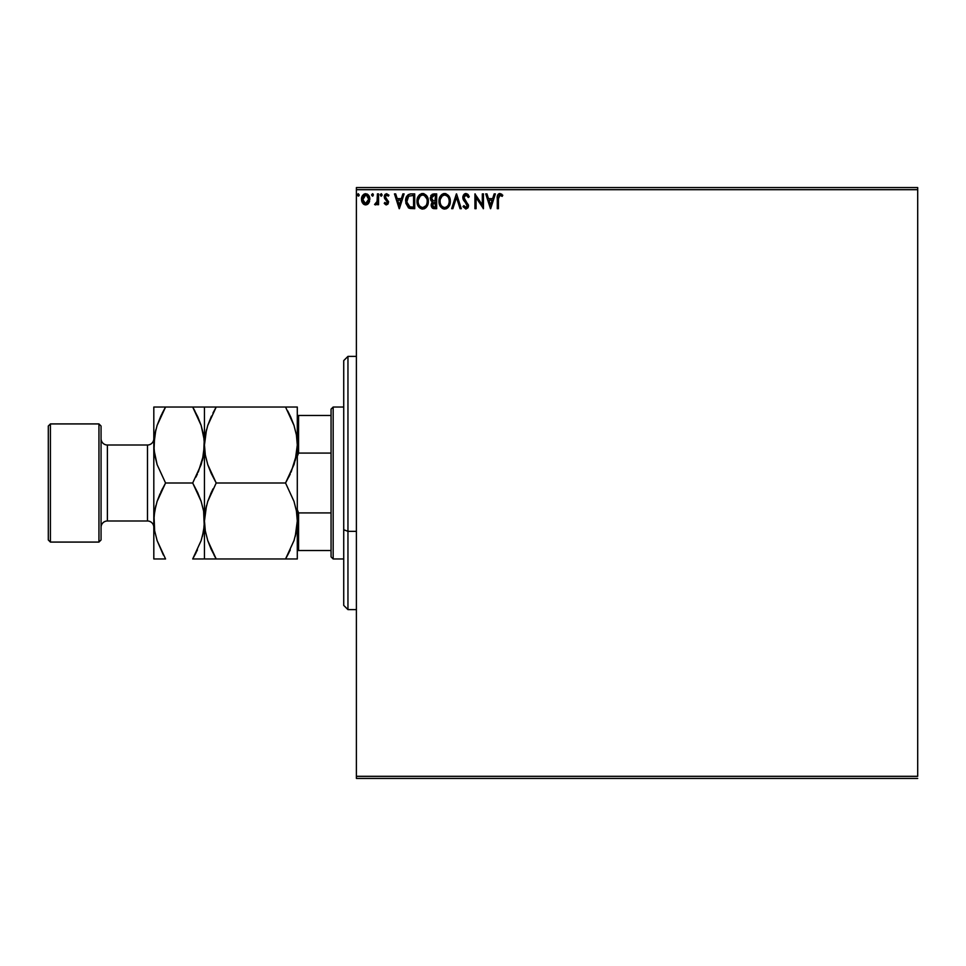 <?xml version="1.0" encoding="UTF-8"?>
<svg xmlns="http://www.w3.org/2000/svg" width="966" height="966" viewBox="0 0 966 966"><rect width="100%" height="100%" fill="white"/><g stroke="black" fill="none" stroke-linecap="round" stroke-linejoin="round"><path stroke-width="1.45" d="M356.394 189.686L917.7 189.686L917.7 776.314L356.394 776.314L356.394 189.686L356.394 778.427L917.7 778.427L356.394 778.427L356.394 776.314L917.7 776.314L917.7 189.686L356.394 189.686L356.394 187.573L356.394 189.686M368.734 203.101L369.773 198.308L367.491 194.226L363.832 194.226L361.743 197.366L362.105 202.232L364.75 204.768L366.585 204.768L368.457 203.476L369.833 199.274C369.869 196.207 368.469 194.359 365.667 193.719C362.866 194.359 361.477 196.207 361.501 199.274L362.6 203.114L365.667 204.889L368.457 203.476M377.404 193.9L378.551 193.9L377.404 193.9L377.054 201.966L374.567 204.514L376.112 204.72L377.404 203.114L377.404 204.695L378.551 204.695L378.551 193.9L378.551 204.695L378.551 193.9L377.404 193.9L377.235 201.23L374.567 204.514L375.436 204.889L377.404 203.114L377.404 204.695L378.551 204.695L377.404 204.695M386.424 204.889L388.066 203.947L388.561 201.628L385.627 197.801L385.446 196.17L386.75 195.035L388.308 196.17L388.96 195.18L386.629 193.719L385.156 194.335L384.263 196.291L384.601 198.501L387.426 201.858L386.593 203.524L384.891 202.425L384.226 203.355L385.748 204.744L388.586 202.051L385.362 196.774L386.75 195.035L388.308 196.17L388.96 195.18L386.629 193.719L384.226 196.835L387.451 202.111L386.352 203.56L384.891 202.425L384.226 203.355L386.424 204.889M410.961 193.912L408.22 194.649L406.553 196.69L405.78 203.15L408.509 207.895L414.716 208.68L414.716 193.9L411.287 193.9C407.338 194.444 405.454 196.835 405.623 201.097L408.968 208.137L414.716 208.68L414.716 193.9L414.716 208.68L409.862 208.439M433.734 193.9L436.68 193.9L432.249 194.226L430.244 198.09L430.812 200.373L432.575 201.87L431.271 204.128L431.645 207.086L433.179 208.499L436.68 208.68L436.68 193.9L436.68 208.68L436.68 193.9L433.734 193.9L430.244 198.09L432.575 201.87L431.186 205.009L434.591 208.68L436.68 208.68L434.591 208.68M452.885 208.68L451.641 208.68L456.375 193.9L451.641 208.68L452.885 208.68L456.471 197.475L460.07 208.68L461.301 208.68L456.568 193.9L461.301 208.68L456.568 193.9L451.641 208.68L452.885 208.68L456.471 197.475L460.07 208.68L461.301 208.68L460.07 208.68M482.324 193.9L482.324 204.889L474.934 193.9L474.934 208.68L476.069 208.68L476.069 197.656L483.459 208.68L483.459 193.9L482.324 193.9L483.459 193.9L482.324 193.9L482.324 204.889L474.934 193.9L474.934 208.68L476.069 208.68L476.069 197.656L483.459 208.68L483.459 193.9L483.217 208.68M498.42 198.851L499.446 195.18L502.199 196.364L502.779 195.229L499.99 193.526L497.575 195.422L497.285 208.68L498.42 208.68L498.42 198.851L500.002 195.035L502.199 196.364L502.779 195.229L499.99 193.526C497.731 194.299 496.826 196.013 497.285 198.694L497.285 208.68L498.42 208.68L498.42 198.851M494.157 193.9L495.389 193.9L490.656 208.68L495.389 193.9L494.157 193.9L492.636 198.634L488.482 198.634L486.973 193.9L485.729 193.9L490.462 208.68L495.389 193.9L494.157 193.9L492.636 198.634L488.482 198.634L486.973 193.9L485.729 193.9L490.462 208.68L485.729 193.9L486.973 193.9M465.938 193.526L463.608 194.878L462.823 197.523L463.547 200.143L467.327 205.154L466.204 207.497L463.897 205.649L463.004 206.555L465.866 209.054L467.87 207.895L468.462 205.021L464.332 198.996L464.127 196.533L466.023 195.035L468.329 197.499L469.259 196.75L467.629 194.166L465.938 193.526L462.823 197.523L467.363 205.673L465.878 207.533L463.897 205.649L463.004 206.555L465.866 209.054L468.498 205.601L463.958 197.547L466.023 195.035L468.329 197.499L469.259 196.75L465.938 193.526M450.325 201.23L448.949 196.17L445.93 193.707L443.309 193.719L441.112 195.156L439.264 198.658L439.264 203.947L442.162 208.318L446.014 208.849L448.997 206.313L450.325 201.23C450.373 197.016 448.478 194.456 444.626 193.526C440.774 194.492 438.878 197.076 438.962 201.29C438.878 205.553 440.798 208.149 444.71 209.054C448.538 208.052 450.397 205.432 450.325 201.23L450.301 201.894M428.349 201.23L426.972 196.17L423.965 193.707L421.345 193.719L419.147 195.156L417.3 198.658L417.3 203.947L420.198 208.318L424.05 208.849L427.032 206.313L428.349 201.23C428.409 197.016 426.501 194.456 422.649 193.526C418.809 194.492 416.914 197.076 416.986 201.29C416.914 205.553 418.833 208.149 422.746 209.054C426.561 208.052 428.433 205.432 428.349 201.23M402.87 193.9L404.114 193.9L399.381 208.68L404.114 193.9L402.87 193.9L401.361 198.634L397.207 198.634L395.686 193.9L394.454 193.9L399.187 208.68L404.114 193.9L402.87 193.9L401.361 198.634L397.207 198.634L395.686 193.9L394.454 193.9L399.187 208.68L394.454 193.9L395.686 193.9M382.138 194.951L381.413 193.743L380.302 194.516L380.978 196.146L382.125 195.156L381.196 196.17L382.138 194.951L381.196 193.719L380.254 194.951L381.196 196.17L380.254 194.951L381.196 193.719L382.138 194.951M371.536 194.951L372.49 193.719L371.536 194.951L372.49 193.719L373.431 194.951L372.888 193.828L371.536 194.951L372.49 196.17L373.431 194.951L372.49 196.17L373.431 194.951L372.49 196.17L371.536 194.951L372.852 196.086M358.277 193.719L359.231 194.951L358.072 193.743L357.384 195.374L358.99 195.76L359.231 194.951L358.277 196.17L359.231 194.951L358.277 196.17L357.335 194.951L358.277 196.17L357.335 194.951L358.277 193.719L357.348 194.734M917.7 187.573L356.394 187.573L917.7 187.573L917.7 189.686L917.7 187.573M498.42 208.68L497.285 208.68M497.297 197.873L497.333 197.028M497.49 195.748L497.768 194.963M498.009 194.54L499.47 193.574M499.567 193.55L501.74 194.19M502.779 195.229L502.199 196.364L500.002 195.035M499.168 193.647L498.456 194.057M497.43 196.074L497.285 198.694M490.559 205.118L488.977 200.155L492.153 200.155L490.559 205.118L488.977 200.155L492.153 200.155L490.559 205.118M476.069 208.68L474.934 208.68L475.2 193.9M469.259 196.75L468.329 197.499L467.967 196.69M466.457 195.108L465.576 195.096M468.462 206.217L467.87 207.907M468.341 206.821L467.87 207.895M463.245 206.99L463.897 205.649L464.38 206.47M467.29 206.301L465.274 202.292L466.518 203.56M464.791 201.773L463.728 200.433M463.185 199.394L464.344 201.266M462.823 197.523L463.016 198.887M462.859 196.822L463.016 196.134M463.306 195.374L464.235 194.166M464.598 193.9L465.564 193.55M468.595 195.361L468.075 194.601M466.675 203.766L467.182 204.659M464.658 206.869L463.897 205.649M468.462 206.205L468.486 205.311M450.241 202.558L450.144 203.198M449.661 204.949L448.369 207.195M447.838 207.75L446.594 208.608M446.014 208.849L448.2 207.376M444.046 209.006L444.71 209.054M444.022 209.006L443.382 208.873M442.537 208.535L440.339 206.422M440.315 206.386L439.88 205.601M439.808 197.124L441.1 195.168M441.836 194.492L443.309 193.719M443.322 193.707L443.962 193.574M445.29 193.574L445.918 193.707M450.301 200.566L450.241 199.902M449.999 198.598L449.564 197.342M440.303 196.219L439.264 198.658M445.99 207.255L444.662 207.533C441.559 206.76 440.037 204.683 440.098 201.302L440.158 202.365L440.098 201.302C440.025 197.885 441.547 195.808 444.662 195.035C447.729 195.808 449.238 197.873 449.178 201.23L449.13 200.167L449.178 201.23C449.25 204.623 447.741 206.724 444.662 207.533L444.928 207.533M440.834 204.756L441.365 205.649M440.87 204.84L440.351 203.428M444.131 207.497L442.911 207.062M440.351 199.153L442.259 195.929M441.474 196.75L440.762 197.933M440.158 200.228L440.339 199.165M448.538 197.982L448.84 198.803M447.475 196.364L448.103 197.185M449.045 202.824L448.586 204.418M432.031 207.69L432.889 208.378M432.539 208.173L431.645 207.086M431.391 206.434L431.234 205.734M431.186 205.009L431.234 205.722M431.705 202.872L432.2 202.196M432.043 201.604L431.102 200.807M430.256 198.392L430.256 197.716M431.114 195.229L430.715 195.881M433.179 208.499L433.879 208.632M431.609 199.298L431.379 198.09L434.253 195.422L435.545 195.422L435.545 200.916L433.166 200.735L434.978 200.916L433.166 200.735L431.391 197.776L431.44 198.742M432.828 206.591L432.539 203.802L434.084 202.486M432.43 204.128L432.333 204.985L435.545 202.425L435.545 207.159L434.374 207.159L432.333 204.985L432.792 206.543M433.299 202.775L432.539 203.802M432.768 200.578L431.85 199.745M431.44 197.45L432.526 195.748M434.966 202.425L435.545 207.159L434.374 207.159M428.276 202.522L427.866 204.442M427.395 205.649L426.392 207.195M425.861 207.75L424.629 208.608M424.195 208.801L426.235 207.376M422.408 209.042L421.418 208.873M419.172 207.449L418.363 206.422M418.338 206.386L417.904 205.601M416.986 201.29L417.01 200.626M417.843 197.124L419.135 195.168M419.872 194.492L419.147 195.156M421.357 193.707L421.985 193.574M423.337 193.574L423.953 193.707M427.612 197.366L427.866 198.042M428.035 203.862L428.18 203.21M418.338 196.219L417.566 197.813M425.499 196.364L424.243 195.386L426.875 198.803M427.081 202.836L427.214 201.23C427.286 204.623 425.777 206.724 422.685 207.533L422.685 207.533C419.594 206.76 418.073 204.683 418.121 201.302C418.049 197.885 419.57 195.808 422.685 195.035C425.765 195.808 427.274 197.873 427.214 201.23L427.057 202.932M425.801 205.83L422.963 207.533M418.87 204.756L419.401 205.649M418.121 201.302L418.181 200.228L418.121 201.302M418.363 203.379L418.181 202.365M418.906 204.84L418.375 203.415M422.154 207.497L420.947 207.062M418.181 200.228L420.295 195.929M419.498 196.75L418.797 197.933M427.214 201.23L427.153 200.167L427.214 201.23M426.561 197.982L426.139 197.185M424.026 207.255L425.559 206.12M427.081 202.824L426.61 204.418M405.648 200.433L405.696 199.805M405.901 198.525L405.78 199.165M409.982 193.997L410.622 193.924M407.724 205.106L409.946 206.881L406.795 201.942L408.654 196.195L413.581 195.422L413.581 207.159L409.56 206.748L407.35 204.369M407.652 197.33L408.654 196.195M412.011 207.147L411.178 207.086M406.879 199.551L407 198.948M399.284 205.118L397.69 200.155L400.866 200.155L399.284 205.118L397.69 200.155L400.866 200.155L399.284 205.118M384.226 203.355L384.891 202.425L386.593 203.524L387.451 202.111L384.601 198.501M386.352 203.56L387.451 202.111L386.352 200.264M387.39 202.594L386.038 200.022L387.426 201.858M384.553 195.229L385.205 194.299M388.96 195.18L388.308 196.17L386.448 195.084L385.362 196.774L388.586 202.051M385.434 196.231L385.627 197.801M381.196 196.17L380.254 194.951L381.413 196.146M377.078 203.729L375.786 204.84L374.567 204.514L376.523 203.029M375.436 204.889L374.567 204.514M376.921 202.329L377.151 201.604M377.404 198.284L377.404 197.535M377.38 199.382L377.344 200.312M373.431 194.951L372.49 193.719L373.431 194.951M368.143 203.826L367.418 204.406M365.438 204.877L364.822 204.78M363.904 204.394L363.192 203.826L363.904 204.406M362.105 202.208L361.779 201.363M361.755 201.278L362.105 202.232M361.755 201.254L361.562 200.3M361.634 197.837L361.888 196.883M362.093 196.376L362.516 195.615M364.713 193.84L365.426 193.719M367.285 194.106L369 195.905M369.229 196.352L368.819 195.603M369.58 201.278L369.229 202.22M368.36 194.987L367.165 194.045M365.667 195.035L364.955 195.144L366.38 195.144L368.698 199.262L365.486 203.548L362.636 199.262L362.805 197.837L362.673 199.986L365.667 195.035L367.792 196.207M367.986 196.509L368.662 198.549M365.486 203.548L368.698 199.262L367.986 202.039L366.38 203.452M365.305 203.536L363.784 202.619L362.673 199.986M368.662 199.986L368.698 199.262M446.654 195.651L447.451 196.352M448.936 199.129L449.13 200.167M440.339 203.415L440.158 202.365M434.253 195.422L435.545 195.422L434.978 200.916M426.972 199.129L427.153 200.167M412.361 195.422L413.581 195.422L413.581 207.159L412.832 207.159M407.048 203.464L406.891 202.763M362.636 199.262L362.685 198.549M362.805 197.837L364.315 195.458M366.38 195.144L367.02 195.458M368.529 200.699L367.986 202.039M364.955 203.452L364.315 203.114M347.953 531.348L347.953 356.394L347.953 531.348L356.394 531.348L347.953 531.348L347.953 609.606L347.953 531.348L343.727 529.73L347.953 531.348M343.727 360.608L343.727 529.73L343.727 360.608L347.953 356.394L356.394 356.394M343.727 605.392L343.727 529.73L343.727 605.392L347.953 609.606L356.394 609.606M331.06 512.922L331.06 556.863L333.173 558.964L333.173 407.036L331.06 409.137L331.06 512.922L331.06 409.137L333.173 407.036L333.173 558.964L343.727 558.964L333.173 558.964L331.06 556.863L331.06 512.922L298.566 512.922L297.299 509.637L298.566 512.922L298.566 550.523L331.06 550.523L298.566 550.523L298.566 512.922L331.06 512.922M343.727 407.036L333.173 407.036L343.727 407.036M297.299 550.523L298.566 550.523L297.299 550.523M297.299 456.363L298.566 453.078L331.06 453.078L298.566 453.078L298.566 415.477L297.299 415.477L298.566 415.477L298.566 453.078L297.299 456.363M331.06 415.477L298.566 415.477L331.06 415.477M98.943 542.083L101.056 539.97L101.056 426.03L98.943 423.917L98.943 542.083L98.943 423.917L50.413 423.917L48.3 426.03L48.3 539.97L50.413 542.083L50.413 423.917L50.413 542.083L98.943 542.083L50.413 542.083L48.3 539.97L48.3 426.03L50.413 423.917L98.943 423.917L101.056 426.03L101.056 539.97L98.943 542.083M147.484 520.988A6.327 6.327 0 0 1 153.811 527.315A6.327 6.327 0 0 0 147.484 520.988L147.484 445.012L107.383 445.012A6.327 6.327 0 0 1 101.056 438.685A6.327 6.327 0 0 0 107.383 445.012L107.383 520.988L147.484 520.988L107.383 520.988A6.327 6.327 0 0 0 101.056 527.315A6.327 6.327 0 0 1 107.383 520.988L107.383 445.012L147.484 445.012A6.327 6.327 0 0 0 153.811 438.685A6.327 6.327 0 0 1 147.484 445.012L147.484 520.988M295.258 536.335L297.299 520.988L296.465 530.817L294.038 540.489L285.55 558.964L216.203 558.964L207.762 540.61L205.323 530.962L204.454 520.988L205.299 511.159L207.726 501.475L216.203 483L285.55 483L293.99 501.354L296.429 511.002L297.299 520.988L296.477 511.243M295.258 460.371L297.299 445.012L296.465 454.841L294.038 464.525L285.55 483L216.203 483L207.762 464.646L205.323 454.998L204.454 445.012L205.299 435.183L207.726 425.511L216.203 407.036L285.55 407.036L293.99 425.39L296.429 435.038L297.299 445.012L296.477 435.292M297.081 407.036L204.454 407.036L211.482 407.036L204.454 407.036L204.454 445.012L205.287 454.757M290.621 416.817L293.99 425.39L296.429 435.038L297.299 445.012L297.299 407.036L297.299 445.012L296.465 454.841L291.104 472.132M211.482 407.036L216.203 407.036L207.738 425.451L216.203 407.036L212.955 413.037M206.495 429.665L204.454 445.012L205.299 435.183L207.726 425.511L211.469 416.105M211.143 473.219L207.762 464.646L205.323 454.998L204.454 445.012L204.454 520.988L205.275 530.708M285.55 483L290.283 473.956L285.55 483L293.99 501.354L296.429 511.002L297.299 520.988L297.299 445.012L297.299 520.988L296.465 530.817L294.038 540.489L285.55 558.964L290.283 549.92M296.429 454.998L295.246 460.444M213.039 488.832L210.66 493.868M206.495 505.629L204.454 520.988L205.299 511.159L207.726 501.475L211.469 492.068M211.143 549.183L207.762 540.61L205.323 530.962L204.454 520.988L204.454 558.964L205.311 558.964L204.454 558.964L204.454 520.988L203.609 530.817L201.182 540.489L192.705 558.964L203.597 558.964M296.429 530.962L295.246 536.384M297.081 558.964L285.55 558.964L288.798 552.963M204.671 558.964L290.271 558.964M205.311 558.964L206.567 558.964M213.075 558.964L216.203 558.964L211.168 549.231M214.029 555.052L216.203 558.964M206.519 505.556L205.323 511.002M211.18 473.316L216.203 483M206.507 429.616L205.323 435.038M204.671 407.036L192.705 407.036L201.145 425.39L204.237 440.001L203.609 454.841L201.182 464.525L192.705 483L201.145 501.354L203.584 511.002L204.454 520.988L204.454 407.036L202.305 407.036M207.738 558.964L211.482 558.964M288.713 477.168L290.283 473.956M287.723 410.948L290.597 416.769M296.441 407.036L295.198 407.036M288.689 407.036L285.55 407.036M294.014 407.036L290.283 407.036M297.299 558.964L297.299 520.988L297.299 558.964M197.752 416.769L201.145 425.39L203.584 435.038L204.454 445.012L203.633 435.28M194.878 410.948L192.705 407.036L153.811 407.036L153.811 445.012L153.811 407.036L160.839 407.036L154.669 407.036M195.687 407.036L192.705 407.036L197.764 416.817M202.389 460.444L204.454 445.012L203.609 454.841L198.247 472.132M203.584 454.998L202.413 460.359M195.869 477.168L197.426 473.956M197.728 492.684L201.145 501.354L203.584 511.002L204.454 520.988L203.609 530.817L201.182 540.489L192.705 558.964L195.953 552.963M202.401 536.371L204.237 525.999L203.633 511.243M203.584 530.962L202.413 536.335M153.811 558.964L154.669 558.964L153.811 558.964L153.811 445.012L153.811 558.964L155.961 558.964M162.566 558.964L165.56 558.964L157.12 540.61L154.681 530.962L153.811 520.988L154.657 511.159L157.084 501.475L165.56 483L157.12 464.646L154.029 450.023L154.657 435.183L157.084 425.511L165.56 407.036L162.312 413.037M163.387 555.052L157.12 540.61L154.681 530.962L153.811 520.988L154.657 511.159L157.084 501.475L165.56 483L157.12 464.646L154.681 454.998L153.811 445.012L154.632 454.757M155.876 505.556L154.029 515.977L154.632 530.708M154.669 558.964L165.56 558.964M155.864 429.616L153.811 445.012L154.657 435.183L157.084 425.511L160.827 416.105L157.096 425.438L165.56 407.036L160.839 416.08M154.681 435.038L155.852 429.665M154.681 511.002L155.852 505.641M162.397 488.832L157.12 501.354L160.006 493.868M201.169 407.036L197.426 407.036M192.705 407.036L160.839 407.036M203.597 407.036L204.454 407.036M192.705 483L165.56 483L192.705 483L197.764 492.781M157.096 558.964L160.839 558.964M197.426 549.92L192.705 558.964L197.426 558.964M165.56 483L160.839 492.044"/></g></svg>

